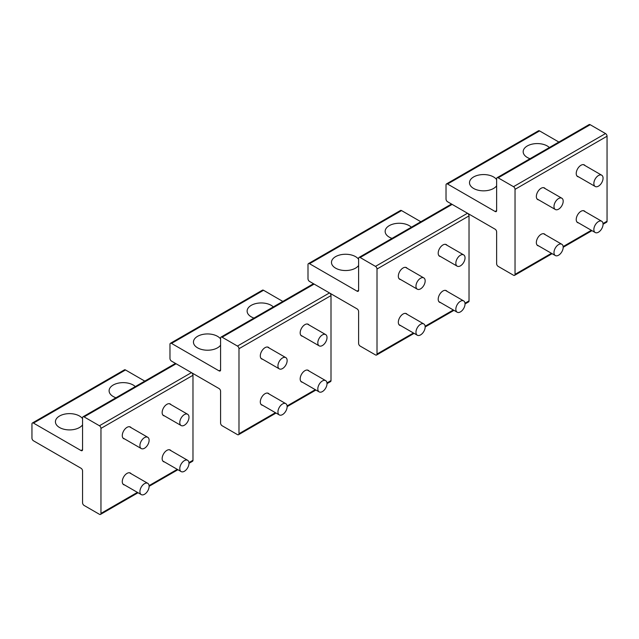 <?xml version="1.0" encoding="UTF-8"?>
<svg xmlns="http://www.w3.org/2000/svg" width="639" height="639" viewBox="0 0 639 639"><rect width="100%" height="100%" fill="white"/><g stroke="black" fill="none" stroke-linecap="round" stroke-linejoin="round"><path stroke-width="0.96" d="M603.064 178.185A6.51 3.754 120 0 0 601.714 175.206A6.51 3.754 120 0 0 596.698 176.955A6.51 3.754 120 0 0 593.863 183.497A6.51 3.754 120 0 0 595.213 186.476A6.51 3.754 120 0 0 600.221 184.735A6.51 3.754 120 0 0 603.064 178.185M603.064 224.233A6.51 3.754 120 0 0 601.714 221.254A6.51 3.754 120 0 0 596.698 222.995A6.51 3.754 120 0 0 593.863 229.545A6.51 3.754 120 0 0 595.213 232.524A6.51 3.754 120 0 0 600.221 230.775A6.51 3.754 120 0 0 603.064 224.233L606.603 222.212A2.173 1.254 60 0 0 607.05 221.222L607.05 136.219A2.173 1.254 60 0 0 605.516 133.559L590.18 124.709A2.173 1.254 60 0 0 589.094 124.597L497.078 177.722A2.173 1.254 60 0 1 498.164 177.834L513.5 186.684A2.173 1.254 60 0 1 515.034 189.344L515.034 274.347A2.173 1.254 60 0 1 514.587 275.337A2.173 1.254 60 0 1 513.5 275.233L498.164 266.375A2.173 1.254 60 0 1 496.631 263.723L496.631 231.845A2.173 1.254 60 0 0 495.097 229.185L467.54 213.274M563.191 247.253A6.51 3.754 120 0 0 561.841 244.274A6.51 3.754 120 0 0 556.825 246.015A6.51 3.754 120 0 0 553.989 252.565A6.51 3.754 120 0 0 555.339 255.544A6.51 3.754 120 0 0 560.347 253.795A6.51 3.754 120 0 0 563.191 247.253M563.191 201.205A6.51 3.754 120 0 0 561.841 198.226A6.51 3.754 120 0 0 556.825 199.975A6.51 3.754 120 0 0 553.989 206.517A6.51 3.754 120 0 0 555.339 209.496A6.51 3.754 120 0 0 560.347 207.755A6.51 3.754 120 0 0 563.191 201.205M465.04 257.876A6.51 3.754 120 0 0 463.69 254.897A6.51 3.754 120 0 0 458.674 256.638A6.51 3.754 120 0 0 455.839 263.188A6.51 3.754 120 0 0 457.189 266.167A6.51 3.754 120 0 0 462.197 264.426A6.51 3.754 120 0 0 465.04 257.876M327.016 337.56A6.51 3.754 120 0 0 325.666 334.58A6.51 3.754 120 0 0 320.65 336.33A6.51 3.754 120 0 0 317.815 342.871A6.51 3.754 120 0 0 319.165 345.851A6.51 3.754 120 0 0 324.173 344.109A6.51 3.754 120 0 0 327.016 337.56M465.04 303.916A6.51 3.754 120 0 0 463.69 300.937A6.51 3.754 120 0 0 458.674 302.678A6.51 3.754 120 0 0 455.839 309.228A6.51 3.754 120 0 0 457.189 312.207A6.51 3.754 120 0 0 462.197 310.466A6.51 3.754 120 0 0 465.04 303.916L468.579 301.904A2.173 1.254 60 0 0 469.026 300.905L469.026 215.902A2.173 1.254 60 0 0 467.492 213.25L452.156 204.392A2.173 1.254 60 0 0 451.07 204.288L359.054 257.413A2.173 1.254 60 0 1 360.14 257.517L375.476 266.375A2.173 1.254 60 0 1 377.01 269.027L377.01 354.03A2.173 1.254 60 0 1 376.563 355.028A2.173 1.254 60 0 1 375.476 354.917L360.14 346.066A2.173 1.254 60 0 1 358.607 343.407L358.607 311.528A2.173 1.254 60 0 0 357.073 308.877L329.516 292.966M327.016 383.608A6.51 3.754 120 0 0 325.666 380.628A6.51 3.754 120 0 0 320.65 382.37A6.51 3.754 120 0 0 317.815 388.919A6.51 3.754 120 0 0 319.165 391.899A6.51 3.754 120 0 0 324.173 390.149A6.51 3.754 120 0 0 327.016 383.608M425.167 326.936A6.51 3.754 120 0 0 423.817 323.957A6.51 3.754 120 0 0 418.801 325.706A6.51 3.754 120 0 0 415.965 332.248A6.51 3.754 120 0 0 417.315 335.227A6.51 3.754 120 0 0 422.323 333.486A6.51 3.754 120 0 0 425.167 326.936M287.143 406.628A6.51 3.754 120 0 0 285.793 403.648A6.51 3.754 120 0 0 280.777 405.39A6.51 3.754 120 0 0 277.941 411.939A6.51 3.754 120 0 0 279.291 414.919A6.51 3.754 120 0 0 284.299 413.169A6.51 3.754 120 0 0 287.143 406.628L315.93 390.03M425.167 280.896A6.51 3.754 120 0 0 423.817 277.917A6.51 3.754 120 0 0 418.801 279.658A6.51 3.754 120 0 0 415.965 286.208A6.51 3.754 120 0 0 417.315 289.187A6.51 3.754 120 0 0 422.323 287.446A6.51 3.754 120 0 0 425.167 280.896M287.143 360.58A6.51 3.754 120 0 0 285.793 357.608A6.51 3.754 120 0 0 280.777 359.35A6.51 3.754 120 0 0 277.941 365.899A6.51 3.754 120 0 0 279.291 368.871A6.51 3.754 120 0 0 284.299 367.129A6.51 3.754 120 0 0 287.143 360.58M149.119 440.271A6.51 3.754 120 0 0 147.769 437.292A6.51 3.754 120 0 0 142.753 439.033A6.51 3.754 120 0 0 139.917 445.583A6.51 3.754 120 0 0 141.267 448.562A6.51 3.754 120 0 0 146.275 446.821A6.51 3.754 120 0 0 149.119 440.271M149.119 486.311A6.51 3.754 120 0 0 147.769 483.332A6.51 3.754 120 0 0 142.753 485.081A6.51 3.754 120 0 0 139.917 491.623A6.51 3.754 120 0 0 141.267 494.602A6.51 3.754 120 0 0 146.275 492.861A6.51 3.754 120 0 0 149.119 486.311L177.906 469.721M188.992 463.291A6.51 3.754 120 0 0 187.642 460.312A6.51 3.754 120 0 0 182.626 462.053A6.51 3.754 120 0 0 179.791 468.603A6.51 3.754 120 0 0 181.141 471.582A6.51 3.754 120 0 0 186.149 469.841A6.51 3.754 120 0 0 188.992 463.291M188.992 417.251A6.51 3.754 120 0 0 187.642 414.272A6.51 3.754 120 0 0 182.626 416.013A6.51 3.754 120 0 0 179.791 422.563A6.51 3.754 120 0 0 181.141 425.542A6.51 3.754 120 0 0 186.149 423.801A6.51 3.754 120 0 0 188.992 417.251M496.631 185.805A14.098 8.139 180 0 1 482.852 190.829A14.098 8.139 180 0 1 470.064 184.998A14.098 8.139 180 0 1 469.497 182.706A14.098 8.139 180 0 1 480.855 174.719A14.098 8.139 180 0 1 496.631 179.607M495.097 211.477L496.631 210.59A2.173 1.254 60 0 1 496.184 211.589A2.173 1.254 60 0 1 495.097 211.477L447.556 184.032A2.173 1.254 60 0 0 446.469 183.92A2.173 1.254 60 0 0 446.022 184.919L446.022 199.08A2.173 1.254 60 0 0 447.556 201.74L452.108 204.368M496.631 210.59L496.631 178.72A2.173 1.254 60 0 1 497.078 177.722M545.203 188.625A6.725 3.882 120 0 0 544.468 187.946A6.725 3.882 120 0 0 538.254 191.021A6.725 3.882 120 0 0 536.936 198.809A6.725 3.882 120 0 0 537.742 199.592A6.725 3.882 120 0 0 538.701 199.895M545.203 234.665A6.725 3.882 120 0 0 544.468 233.994A6.725 3.882 120 0 0 538.254 237.061A6.725 3.882 120 0 0 536.936 244.857A6.725 3.882 120 0 0 537.742 245.632A6.725 3.882 120 0 0 538.701 245.935M585.076 165.605A6.725 3.882 120 0 0 584.342 164.926A6.725 3.882 120 0 0 578.127 168.001A6.725 3.882 120 0 0 576.809 175.789A6.725 3.882 120 0 0 577.616 176.572A6.725 3.882 120 0 0 578.575 176.875M585.076 211.645A6.725 3.882 120 0 0 584.342 210.966A6.725 3.882 120 0 0 578.127 214.041A6.725 3.882 120 0 0 576.809 221.829A6.725 3.882 120 0 0 577.616 222.612A6.725 3.882 120 0 0 578.575 222.915M446.469 183.92L538.485 130.795A2.173 1.254 60 0 1 539.572 130.907L558.869 142.05M530.035 158.696A14.098 8.139 180 0 1 523.74 154.007A14.098 8.139 180 0 1 523.173 151.715A14.098 8.139 180 0 1 533.517 143.871A14.098 8.139 180 0 1 549.372 147.537M358.607 265.489A14.098 8.139 180 0 1 344.828 270.521A14.098 8.139 180 0 1 332.04 264.682A14.098 8.139 180 0 1 331.473 262.389A14.098 8.139 180 0 1 342.831 254.41A14.098 8.139 180 0 1 358.607 259.29M357.073 291.168L358.607 290.282A2.173 1.254 60 0 1 358.159 291.272A2.173 1.254 60 0 1 357.073 291.168L309.532 263.715A2.173 1.254 60 0 0 308.445 263.611A2.173 1.254 60 0 0 307.998 264.602L307.998 278.772A2.173 1.254 60 0 0 309.532 281.424L314.084 284.059M358.607 290.282L358.607 258.404A2.173 1.254 60 0 1 359.054 257.413M407.179 268.316A6.725 3.882 120 0 0 406.444 267.637A6.725 3.882 120 0 0 400.23 270.712A6.725 3.882 120 0 0 398.912 278.5A6.725 3.882 120 0 0 399.718 279.283A6.725 3.882 120 0 0 400.677 279.578M407.179 314.356A6.725 3.882 120 0 0 406.444 313.677A6.725 3.882 120 0 0 400.23 316.752A6.725 3.882 120 0 0 398.912 324.54A6.725 3.882 120 0 0 399.718 325.323A6.725 3.882 120 0 0 400.677 325.626M447.052 245.288A6.725 3.882 120 0 0 446.318 244.617A6.725 3.882 120 0 0 440.103 247.684A6.725 3.882 120 0 0 438.785 255.48A6.725 3.882 120 0 0 439.592 256.263A6.725 3.882 120 0 0 440.551 256.558M447.052 291.336A6.725 3.882 120 0 0 446.318 290.657A6.725 3.882 120 0 0 440.103 293.732A6.725 3.882 120 0 0 438.785 301.52A6.725 3.882 120 0 0 439.592 302.303A6.725 3.882 120 0 0 440.551 302.606M308.445 263.611L400.461 210.487A2.173 1.254 60 0 1 401.548 210.59L420.845 221.741M392.011 238.387A14.098 8.139 180 0 1 385.716 233.69A14.098 8.139 180 0 1 385.149 231.398A14.098 8.139 180 0 1 395.493 223.554A14.098 8.139 180 0 1 411.348 227.22M82.559 424.863A14.098 8.139 180 0 1 68.78 429.895A14.098 8.139 180 0 1 55.992 424.056A14.098 8.139 180 0 1 55.425 421.764A14.098 8.139 180 0 1 66.783 413.784A14.098 8.139 180 0 1 82.559 418.665M81.025 450.543L82.559 449.656A2.173 1.254 60 0 1 82.111 450.647A2.173 1.254 60 0 1 81.025 450.543L33.484 423.09A2.173 1.254 60 0 0 32.397 422.986A2.173 1.254 60 0 0 31.95 423.976L31.95 438.146A2.173 1.254 60 0 0 33.484 440.798L81.025 468.251A2.173 1.254 60 0 1 82.559 470.903L82.559 502.781A2.173 1.254 60 0 0 84.092 505.441L99.428 514.291A2.173 1.254 60 0 0 100.515 514.403L138.032 492.741M82.559 449.656L82.559 417.778A2.173 1.254 60 0 1 83.006 416.788A2.173 1.254 60 0 1 84.092 416.892L99.428 425.75A2.173 1.254 60 0 1 100.962 428.402L100.962 513.405A2.173 1.254 60 0 1 100.515 514.403M131.131 427.691A6.725 3.882 120 0 0 130.396 427.012A6.725 3.882 120 0 0 124.182 430.087A6.725 3.882 120 0 0 122.864 437.875A6.725 3.882 120 0 0 123.67 438.658A6.725 3.882 120 0 0 124.629 438.953M131.131 473.731A6.725 3.882 120 0 0 130.396 473.052A6.725 3.882 120 0 0 124.182 476.127A6.725 3.882 120 0 0 122.864 483.915A6.725 3.882 120 0 0 123.67 484.697A6.725 3.882 120 0 0 124.629 485.001M171.004 404.663A6.725 3.882 120 0 0 170.27 403.992A6.725 3.882 120 0 0 164.055 407.059A6.725 3.882 120 0 0 162.737 414.855A6.725 3.882 120 0 0 163.544 415.638A6.725 3.882 120 0 0 164.503 415.933M171.004 450.711A6.725 3.882 120 0 0 170.27 450.032A6.725 3.882 120 0 0 164.055 453.107A6.725 3.882 120 0 0 162.737 460.895A6.725 3.882 120 0 0 163.544 461.677A6.725 3.882 120 0 0 164.503 461.981M83.006 416.788L175.022 363.663A2.173 1.254 60 0 1 176.108 363.767L191.444 372.625A2.173 1.254 60 0 1 192.978 375.277L192.978 460.28A2.173 1.254 60 0 1 192.531 461.278L188.992 463.315M32.397 422.986L124.413 369.861A2.173 1.254 60 0 1 125.5 369.965L144.797 381.116M115.963 397.762A14.098 8.139 180 0 1 109.668 393.065A14.098 8.139 180 0 1 109.101 390.772A14.098 8.139 180 0 1 119.445 382.929A14.098 8.139 180 0 1 135.3 386.595M253.987 318.07A14.098 8.139 180 0 1 247.692 313.382A14.098 8.139 180 0 1 247.125 311.089A14.098 8.139 180 0 1 257.469 303.245A14.098 8.139 180 0 1 273.324 306.912M219.049 370.852L220.583 369.965A2.173 1.254 60 0 1 220.136 370.963A2.173 1.254 60 0 1 219.049 370.852L171.508 343.407A2.173 1.254 60 0 0 170.421 343.295A2.173 1.254 60 0 0 169.974 344.293L169.974 358.455A2.173 1.254 60 0 0 171.508 361.115L176.06 363.743M191.492 372.649L219.049 388.56A2.173 1.254 60 0 1 220.583 391.22L220.583 423.098A2.173 1.254 60 0 0 222.116 425.75L237.452 434.608A2.173 1.254 60 0 0 238.539 434.712L276.056 413.05M220.583 369.965L220.583 338.095A2.173 1.254 60 0 1 221.03 337.096A2.173 1.254 60 0 1 222.116 337.208L237.452 346.058A2.173 1.254 60 0 1 238.986 348.718L238.986 433.721A2.173 1.254 60 0 1 238.539 434.712M269.155 347.999A6.725 3.882 120 0 0 268.42 347.32A6.725 3.882 120 0 0 262.206 350.396A6.725 3.882 120 0 0 260.888 358.183A6.725 3.882 120 0 0 261.694 358.966A6.725 3.882 120 0 0 262.653 359.27M269.155 394.039A6.725 3.882 120 0 0 268.42 393.368A6.725 3.882 120 0 0 262.206 396.436A6.725 3.882 120 0 0 260.888 404.231A6.725 3.882 120 0 0 261.694 405.014A6.725 3.882 120 0 0 262.653 405.31M309.028 324.979A6.725 3.882 120 0 0 308.294 324.3A6.725 3.882 120 0 0 302.079 327.376A6.725 3.882 120 0 0 300.761 335.163A6.725 3.882 120 0 0 301.568 335.946A6.725 3.882 120 0 0 302.527 336.25M309.028 371.019A6.725 3.882 120 0 0 308.294 370.34A6.725 3.882 120 0 0 302.079 373.416A6.725 3.882 120 0 0 300.761 381.211A6.725 3.882 120 0 0 301.568 381.986A6.725 3.882 120 0 0 302.527 382.29M221.03 337.096L313.046 283.972A2.173 1.254 60 0 1 314.132 284.083L329.468 292.934A2.173 1.254 60 0 1 331.002 295.593L331.002 380.596A2.173 1.254 60 0 1 330.555 381.587L327.016 383.632M170.421 343.295L262.437 290.17A2.173 1.254 60 0 1 263.524 290.282L282.821 301.424M220.583 345.18A14.098 8.139 180 0 1 206.804 350.204A14.098 8.139 180 0 1 194.016 344.373A14.098 8.139 180 0 1 193.449 342.081A14.098 8.139 180 0 1 204.807 334.093A14.098 8.139 180 0 1 220.583 338.982M513.5 186.684L605.516 133.559M515.034 189.344L607.05 136.219M498.164 177.834L590.18 124.709M447.556 184.032L539.572 130.907M515.034 274.347L551.465 253.308M563.151 246.566L591.339 230.288M603.024 223.546L607.05 221.222M375.476 266.375L467.492 213.25M377.01 269.027L469.026 215.902M360.14 257.517L452.156 204.392M309.532 263.715L401.548 210.59M377.01 354.03L413.441 332.999M425.127 326.257L453.315 309.979M465 303.229L469.026 300.905M99.428 425.75L191.444 372.625M100.962 428.402L192.978 375.277M84.092 416.892L176.108 363.767M33.484 423.09L125.5 369.965M100.962 513.405L137.393 492.373M149.079 485.632L177.267 469.353M188.952 462.604L192.978 460.28M237.452 346.058L329.468 292.934M238.986 348.718L331.002 295.593M222.116 337.208L314.132 284.083M171.508 343.407L263.524 290.282M238.986 433.721L275.417 412.682M287.103 405.941L315.291 389.662M326.976 382.921L331.002 380.596M583.383 164.622L601.714 175.206M576.881 175.893L595.213 186.476M583.383 210.67L601.714 221.254M576.881 221.941L595.213 232.524M543.509 233.69L561.841 244.274M537.008 244.961L555.339 255.544M543.509 187.65L561.841 198.226M537.008 198.913L555.339 209.496M445.359 244.314L463.69 254.897M438.857 255.584L457.189 266.167M307.335 323.997L325.666 334.58M300.833 335.267L319.165 345.851M445.359 290.354L463.69 300.937M438.857 301.624L457.189 312.207M307.335 370.045L325.666 380.628M300.833 381.315L319.165 391.899M405.485 313.374L423.817 323.957M398.984 324.644L417.315 335.227M267.461 393.065L285.793 403.648M260.96 404.335L279.291 414.919M405.485 267.334L423.817 277.917M398.984 278.604L417.315 289.187M267.461 347.025L285.793 357.608M260.96 358.295L279.291 368.871M129.437 426.708L147.769 437.292M122.936 437.979L141.267 448.562M129.437 472.748L147.769 483.332M122.936 484.019L141.267 494.602M169.311 449.728L187.642 460.312M162.809 460.999L181.141 471.582M169.311 403.688L187.642 414.272M162.809 414.959L181.141 425.542M514.587 275.337L552.104 253.675M563.191 247.277L591.978 230.655M376.563 355.028L414.08 333.366M425.167 326.96L453.954 310.346"/></g></svg>
